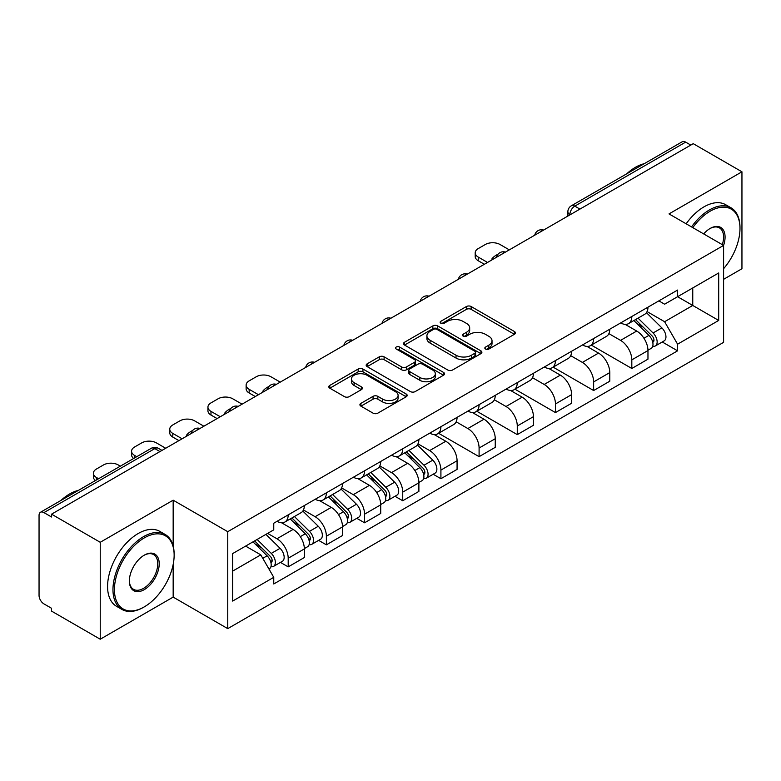 <?xml version="1.0" encoding="UTF-8"?>
<svg xmlns="http://www.w3.org/2000/svg" width="781" height="781" viewBox="0 0 781 781"><rect width="100%" height="100%" fill="white"/><g stroke="black" fill="none" stroke-linecap="round" stroke-linejoin="round"><path stroke-width="1.17" d="M485.528 349.029A2.382 1.377 0 0 0 488.896 349.029L514.415 334.288A3.397 1.962 0 0 0 515.411 332.901A3.397 1.962 0 0 0 514.415 331.515L471.177 306.552A3.397 1.962 0 0 0 466.374 306.552L440.845 321.294A2.382 1.377 0 0 0 440.152 322.26A2.382 1.377 0 0 0 440.845 323.227A2.382 1.377 0 0 0 444.213 323.227L447.513 321.323A10.875 6.277 0 0 1 462.889 321.323L466.491 323.402A10.875 6.277 0 0 1 469.674 327.844A10.875 6.277 0 0 1 466.491 332.276L463.192 334.19A2.382 1.377 0 0 0 462.489 335.156A2.382 1.377 0 0 0 463.192 336.133A2.382 1.377 0 0 0 466.55 336.133L469.85 334.219A10.875 6.277 0 0 1 485.226 334.219L488.828 336.299A10.875 6.277 0 0 1 492.02 340.741A10.875 6.277 0 0 1 488.828 345.182L485.528 347.086A2.382 1.377 0 0 0 484.835 348.053A2.382 1.377 0 0 0 485.528 349.029L485.528 347.086M360.91 403.367A3.397 1.962 0 0 0 359.914 404.753A3.397 1.962 0 0 0 360.91 406.14L373.045 413.139A3.397 1.962 0 0 0 377.848 413.139L406.188 396.777A3.397 1.962 0 0 0 407.184 395.391A3.397 1.962 0 0 0 406.188 394.005L362.95 369.032A3.397 1.962 0 0 0 358.147 369.032L329.797 385.404A3.397 1.962 0 0 0 328.801 386.79A3.397 1.962 0 0 0 329.797 388.177L344.45 396.631A3.397 1.962 0 0 0 349.253 396.631L361.388 389.631A3.397 1.962 0 0 0 362.384 388.245A3.397 1.962 0 0 0 361.388 386.859L354.125 382.661A9.089 5.242 0 0 1 351.46 378.951A9.089 5.242 0 0 1 357.073 374.109A9.089 5.242 0 0 1 366.972 375.241L395.44 391.681A9.089 5.242 0 0 1 398.105 395.391A9.089 5.242 0 0 1 392.492 400.233A9.089 5.242 0 0 1 382.592 399.101L377.848 396.357A3.397 1.962 0 0 0 373.045 396.357L360.91 403.367L360.91 406.14M227.749 531.685L173.167 500.182L100.232 542.287L51.536 514.171L693.245 143.675L741.95 171.8L669.014 213.906L723.596 245.41L227.749 531.685L227.749 628.627L723.596 342.351L723.596 245.41A21.116 12.193 -60 0 0 710.134 228.462L710.134 228.462A21.116 12.193 -60 0 0 703.661 233.9M447.757 370.009A3.397 1.962 0 0 0 452.56 370.009L480.901 353.637A3.397 1.962 0 0 0 481.897 352.251A3.397 1.962 0 0 0 480.901 350.864L437.663 325.902A3.397 1.962 0 0 0 432.859 325.902L404.509 342.263A3.397 1.962 0 0 0 403.513 343.65A3.397 1.962 0 0 0 404.509 345.036L447.757 370.009M397.178 349.546A2.382 1.377 0 0 1 399.589 349.878L399.589 347.047L443.549 372.43A3.397 1.962 0 0 1 444.545 373.816A3.397 1.962 0 0 1 443.549 375.202L415.199 391.574A3.397 1.962 0 0 1 410.396 391.574L367.158 366.611L367.158 363.839A3.397 1.962 0 0 0 366.162 365.225A3.397 1.962 0 0 0 367.158 366.611M367.158 363.839L379.283 356.829A3.397 1.962 0 0 1 384.096 356.829L401.629 366.953A3.397 1.962 0 0 0 406.432 366.953L414.477 362.306A3.397 1.962 0 0 0 415.472 360.92A3.397 1.962 0 0 0 414.477 359.533L396.221 348.99A2.382 1.377 0 0 1 395.528 348.023A2.382 1.377 0 0 1 396.992 346.754A2.382 1.377 0 0 1 399.589 347.047M100.232 542.287L100.232 639.219L51.536 611.103L51.536 608.272L43.941 603.898A6.922 3.993 -120 0 1 39.05 595.415L39.05 515.44A6.922 3.993 -120 0 1 40.485 512.268L151.348 448.265A6.922 3.993 60 0 1 154.814 448.606L43.941 512.609A6.922 3.993 -120 0 0 40.485 512.268M723.596 279.325L741.95 268.732L741.95 171.8M100.232 639.219L173.167 597.114L227.749 628.627M51.536 514.171L51.536 516.993L43.941 512.609M579.932 209.103L574.787 206.135A6.922 3.993 60 0 0 571.331 205.793L682.194 141.781A6.922 3.993 60 0 1 685.659 142.122L574.787 206.135A6.922 3.993 120 0 0 569.896 214.609L569.896 214.892M690.794 145.09L685.659 142.122M631.819 316.49A15.923 9.196 60 0 1 628.52 323.637L644.667 314.313A15.923 9.196 -120 0 0 647.966 307.167M608.887 333.633L620.553 340.37A15.923 9.196 60 0 1 631.819 359.865L647.966 350.542A15.923 9.196 -120 0 0 636.71 331.046L625.151 324.369M647.966 350.542L647.966 359.162L631.819 368.486L591.324 345.114M628.52 323.637A15.923 9.196 60 0 1 620.68 322.914M631.819 359.865L631.819 368.486M593.638 338.534A15.923 9.196 60 0 1 590.338 345.68L606.495 336.357A15.923 9.196 -120 0 0 609.785 329.201M553.143 367.148L593.638 390.529L609.785 381.206L609.785 372.586A15.923 9.196 -120 0 0 598.529 353.09L586.97 346.413M590.338 345.68A15.923 9.196 60 0 1 582.499 344.958M570.716 355.677L582.382 362.413A15.923 9.196 60 0 1 593.638 381.909L593.638 390.529M555.457 360.578A15.923 9.196 60 0 1 552.157 367.724L568.314 358.391A15.923 9.196 -120 0 0 571.604 351.245M514.962 389.192L555.457 412.573L571.614 403.25L571.614 394.63A15.923 9.196 -120 0 0 560.348 375.124L548.789 368.456M552.157 367.724A15.923 9.196 60 0 1 544.318 367.002M532.535 377.721L544.201 384.457A15.923 9.196 60 0 1 555.457 403.953L555.457 412.573M517.276 382.622A15.923 9.196 60 0 1 513.976 389.768L530.133 380.435A15.923 9.196 -120 0 0 533.433 373.289M476.781 411.236L517.276 434.617L533.433 425.294L533.433 416.673A15.923 9.196 -120 0 0 522.167 397.168L510.608 390.5M513.976 389.768A15.923 9.196 60 0 1 506.137 389.045M494.353 399.765L506.02 406.501A15.923 9.196 60 0 1 517.276 425.996L517.276 434.617M479.095 404.656A15.923 9.196 60 0 1 475.795 411.812L491.952 402.479A15.923 9.196 -120 0 0 495.252 395.332M438.6 433.279L479.095 456.66L495.252 447.337L495.252 438.717A15.923 9.196 -120 0 0 483.995 419.212L472.427 412.544M475.795 411.812A15.923 9.196 60 0 1 467.965 411.089M456.172 421.808L467.839 428.544A15.923 9.196 60 0 1 479.095 448.04L479.095 456.66M440.914 426.699A15.923 9.196 60 0 1 437.624 433.845L453.771 424.522A15.923 9.196 -120 0 0 457.07 417.376M433.172 474.233L440.914 478.704L457.07 469.381L457.07 460.761A15.923 9.196 -120 0 0 445.814 441.255L434.246 434.578M437.624 433.845A15.923 9.196 60 0 1 429.784 433.133M417.991 443.852L429.657 450.578A15.923 9.196 60 0 1 440.914 470.084L440.914 478.704M402.732 448.743A15.923 9.196 60 0 1 399.442 455.889L415.59 446.566A15.923 9.196 -120 0 0 418.889 439.42M394.991 496.277L402.732 500.748L418.889 491.415L418.889 482.804A15.923 9.196 -120 0 0 407.633 463.299L396.074 456.621M399.442 455.889A15.923 9.196 60 0 1 391.603 455.177M379.81 465.886L391.476 472.622A15.923 9.196 60 0 1 402.732 492.128L402.732 500.748M364.561 470.787A15.923 9.196 60 0 1 361.261 477.933L377.408 468.61A15.923 9.196 -120 0 0 380.708 461.464M356.81 518.32L364.561 522.792L380.708 513.459L380.708 504.838A15.923 9.196 -120 0 0 369.452 485.343L357.893 478.665M361.261 477.933A15.923 9.196 60 0 1 353.422 477.22M341.629 487.93L353.295 494.666A15.923 9.196 60 0 1 364.561 514.171L364.561 522.792M326.38 492.831A15.923 9.196 60 0 1 323.08 499.977L339.237 490.653A15.923 9.196 -120 0 0 342.527 483.507M318.628 540.364L326.38 544.835L342.527 535.502L342.527 526.882A15.923 9.196 -120 0 0 331.271 507.386L319.712 500.709M323.08 499.977A15.923 9.196 60 0 1 315.241 499.264M303.458 509.973L315.124 516.71A15.923 9.196 60 0 1 326.38 536.215L326.38 544.835M288.199 514.874A15.923 9.196 60 0 1 284.899 522.02L301.056 512.697A15.923 9.196 -120 0 0 304.346 505.551M280.457 562.398L288.199 566.869L304.346 557.546L304.346 548.926A15.923 9.196 -120 0 0 293.09 529.43L281.531 522.753M284.899 522.02A15.923 9.196 60 0 1 277.06 521.308M267.639 533.384L276.943 538.753A15.923 9.196 60 0 1 288.199 558.259L288.199 566.869M658.861 300.87L664.611 304.2L718.696 272.969L692.757 287.945L692.757 305.469L664.611 321.713L647.068 311.59M232.64 571.116L260.786 554.861L273.76 577.335L232.64 601.067L232.64 553.592L273.76 529.85L273.76 523.211L677.586 290.063L677.586 296.702L718.696 320.444L677.586 344.187L664.611 321.713M718.696 272.969L718.696 320.444M273.76 577.335L273.76 583.973L677.586 350.825L677.586 344.187M173.167 500.182L173.167 545.997M173.167 564.468L173.167 597.114M260.786 554.861L245.615 546.104M662.249 341.971L677.586 350.825M486.475 349.361L488.828 348.004A10.875 6.277 0 0 0 492.02 343.572L492.02 340.741M469.674 327.844L469.674 330.666A10.875 6.277 0 0 1 466.491 335.108L464.139 336.465M514.367 334.317L471.177 309.374A3.397 1.962 0 0 0 466.374 309.374L441.792 323.568M480.862 353.666L437.663 328.723A3.397 1.962 0 0 0 432.859 328.723L404.558 345.065M474.897 353.227A2.382 1.377 0 0 0 475.6 352.251A2.382 1.377 0 0 0 474.897 351.284L436.94 329.367A2.382 1.377 0 0 0 433.582 329.367L430.097 331.378A10.875 6.277 0 0 0 426.914 335.82A10.875 6.277 0 0 0 430.097 340.252L456.036 355.238A10.875 6.277 0 0 0 471.412 355.238L474.897 353.227L474.897 356.048A2.382 1.377 0 0 0 475.6 355.082L475.6 352.251M426.914 335.82L426.914 338.642A10.875 6.277 0 0 0 430.097 343.084L430.097 340.252M474.897 356.048L471.412 358.059A10.875 6.277 0 0 1 456.036 358.059L430.097 343.084M367.197 366.631L379.283 359.66L379.283 356.829M415.472 360.92L415.472 363.751A3.397 1.962 0 0 1 414.477 365.137L406.432 369.784A3.397 1.962 0 0 1 401.629 369.784L384.096 359.66A3.397 1.962 0 0 0 379.283 359.66M399.589 349.878L443.501 375.231M419.827 377.457A9.089 5.242 0 0 0 429.726 378.6A9.089 5.242 0 0 0 435.339 373.748A9.089 5.242 0 0 0 432.674 370.038L422.648 364.249A3.397 1.962 0 0 0 417.845 364.249L409.8 368.896A3.397 1.962 0 0 0 408.805 370.282A3.397 1.962 0 0 0 409.8 371.668L419.827 377.457L419.827 380.288A9.089 5.242 0 0 0 429.726 381.421A9.089 5.242 0 0 0 435.339 376.579L435.339 373.748M408.805 370.282L408.805 373.113A3.397 1.962 0 0 0 409.8 374.499L409.8 371.668M419.827 380.288L409.8 374.499M398.105 395.391L398.105 398.212A9.089 5.242 0 0 1 392.492 403.064A9.089 5.242 0 0 1 382.592 401.922L377.848 399.189A3.397 1.962 0 0 0 373.045 399.189L360.959 406.159M351.46 378.951L351.46 381.782A9.089 5.242 0 0 0 354.125 385.492L354.125 382.661M361.349 389.66L354.125 385.492M406.188 394.005L406.188 396.777L362.95 371.863A3.397 1.962 0 0 0 358.147 371.863L329.846 388.206M633.869 320.542L648.913 335.381A8.65 4.998 60 0 1 651.198 348.355L647.966 350.22M492.674 259.477L491.845 258.989A21.634 12.486 -0 0 1 498.073 254.186M636.866 323.5L643.241 327.19M509.319 249.861L500.025 244.492A10.387 5.994 -0 0 0 485.333 244.492L478.236 248.592A10.387 5.994 -0 0 0 475.199 252.829A10.387 5.994 -0 0 0 478.236 257.076L487.539 262.445M635.539 319.585L652.008 335.83A4.149 2.402 60 0 1 653.101 342.058A4.149 2.402 60 0 1 652.731 342.205M638.028 318.14L653.072 332.979A8.65 4.998 60 0 1 655.357 345.954A8.65 4.998 60 0 1 652.74 346.237M646.443 312.664L661.878 327.893A8.65 4.998 60 0 1 664.162 340.867L655.357 345.954M484.357 264.281L478.236 260.747A10.387 5.994 180 0 1 475.199 256.51L475.199 252.829M723.596 268.703A42.223 24.377 120 0 0 739.988 228.462A42.223 24.377 120 0 0 710.134 211.221A42.223 24.377 120 0 0 692.796 227.632M691.536 226.91A43.267 24.982 -60 0 1 709.402 209.943A43.267 24.982 -60 0 1 731.036 207.805A43.267 24.982 -60 0 1 739.988 227.613L739.988 228.462M722.298 244.668A20.072 11.588 120 0 0 719.438 227.886A20.072 11.588 120 0 0 709.763 228.677M626.743 173.802A43.267 24.982 -60 0 1 635.49 167.271A43.267 24.982 -60 0 1 644.227 163.698M686.157 223.796A43.267 24.982 -60 0 1 704.013 206.838A43.267 24.982 -60 0 1 725.647 204.7L731.036 207.805M144.29 537.904A42.223 24.377 120 0 0 114.426 589.626A42.223 24.377 120 0 0 144.29 606.866L143.558 607.286A43.267 24.982 -60 0 1 121.924 609.424A43.267 24.982 -60 0 1 115.295 574.757A43.267 24.982 -60 0 1 143.558 536.635A43.267 24.982 -60 0 1 165.191 534.487A43.267 24.982 -60 0 1 174.143 554.295L174.143 555.145A42.223 24.377 120 0 0 144.29 537.904M144.29 555.145L144.29 555.145A21.116 12.193 -60 0 1 159.217 563.765A21.116 12.193 -60 0 1 144.29 589.626A21.116 12.193 -60 0 1 129.363 581.005A21.116 12.193 -60 0 1 144.29 555.145L144.29 555.145M129.363 580.576A20.072 11.588 120 0 0 133.522 589.343A20.072 11.588 120 0 0 143.558 588.347A20.072 11.588 120 0 0 156.669 570.657A20.072 11.588 120 0 0 153.593 554.578A20.072 11.588 120 0 0 143.919 555.369M60.898 500.484A43.267 24.982 -60 0 1 69.646 493.963A43.267 24.982 -60 0 1 78.383 490.39M121.924 609.424L116.535 606.32A43.267 24.982 -60 0 1 109.906 571.653A43.267 24.982 -60 0 1 138.169 533.53A43.267 24.982 -60 0 1 159.802 531.383L165.191 534.487M143.558 607.286L144.29 606.866A42.223 24.377 120 0 0 174.143 555.145M404.792 452.804L419.836 467.643A8.65 4.998 60 0 1 422.111 480.618L418.889 482.482M263.597 391.73L262.767 391.252A21.634 12.486 -0 0 1 268.996 386.449M407.789 455.762L414.164 459.443M280.242 382.124L270.939 376.754A10.387 5.994 -0 0 0 256.256 376.754L249.159 380.855A10.387 5.994 -0 0 0 246.122 385.092A10.387 5.994 -0 0 0 249.159 389.329L258.462 394.698M406.462 451.838L422.931 468.092A4.149 2.402 60 0 1 424.024 474.311A4.149 2.402 60 0 1 423.644 474.467M408.951 450.403L423.995 465.242A8.65 4.998 60 0 1 426.28 478.216A8.65 4.998 60 0 1 423.663 478.489M417.366 444.926L432.801 460.155A8.65 4.998 60 0 1 435.085 473.13L426.28 478.216M255.28 396.533L249.159 392.999A10.387 5.994 180 0 1 246.122 388.762L246.122 385.092M366.611 474.848L381.655 489.687A8.65 4.998 60 0 1 383.94 502.661L380.708 504.526M225.416 413.774L224.586 413.295A21.634 12.486 -0 0 1 230.815 408.492M369.608 477.806L375.983 481.486M242.061 404.167L232.767 398.798A10.387 5.994 -0 0 0 218.075 398.798L210.977 402.898A10.387 5.994 -0 0 0 207.941 407.135A10.387 5.994 -0 0 0 210.977 411.372L220.281 416.742M368.281 473.882L384.75 490.136A4.149 2.402 60 0 1 385.843 496.355A4.149 2.402 60 0 1 385.472 496.511M370.77 472.446L385.814 487.285A8.65 4.998 60 0 1 388.098 500.26A8.65 4.998 60 0 1 385.482 500.533M379.185 466.97L394.62 482.199A8.65 4.998 60 0 1 396.904 495.164L388.098 500.26M217.098 418.577L210.977 415.043A10.387 5.994 180 0 1 207.941 410.806L207.941 407.135M328.43 496.892L343.474 511.731A8.65 4.998 60 0 1 345.758 524.695L342.527 526.56M187.245 435.818L186.405 435.339A21.634 12.486 -0 0 1 192.634 430.526M331.427 499.85L337.812 503.53M203.88 426.211L194.586 420.842A10.387 5.994 -0 0 0 179.903 420.842L172.806 424.932A10.387 5.994 -0 0 0 169.76 429.179A10.387 5.994 -0 0 0 172.806 433.416L182.1 438.785M330.099 495.925L346.569 512.17A4.149 2.402 60 0 1 347.662 518.399A4.149 2.402 60 0 1 347.291 518.555M332.589 494.49L347.633 509.329A8.65 4.998 60 0 1 349.917 522.294A8.65 4.998 60 0 1 347.301 522.577M341.014 489.013L356.448 504.243A8.65 4.998 60 0 1 358.723 517.207L349.917 522.294M178.917 440.621L172.806 437.087A10.387 5.994 180 0 1 169.76 432.85L169.76 429.179M290.249 518.935L305.293 533.774A8.65 4.998 60 0 1 307.577 546.739L304.346 548.604M293.256 521.893L299.631 525.574M165.699 448.255L156.405 442.886A10.387 5.994 -0 0 0 141.722 442.886L134.625 446.976A10.387 5.994 -0 0 0 131.579 451.223A10.387 5.994 -0 0 0 134.625 455.46L136.753 456.69M291.918 517.969L308.388 534.214A4.149 2.402 60 0 1 309.491 540.442A4.149 2.402 60 0 1 309.11 540.598M294.417 516.534L309.452 531.363A8.65 4.998 60 0 1 311.736 544.337A8.65 4.998 60 0 1 309.12 544.621M302.833 511.057L318.267 526.277A8.65 4.998 60 0 1 320.552 539.251L311.736 544.337M133.649 458.486A10.387 5.994 180 0 1 131.579 454.893L131.579 451.223M252.966 541.858L267.112 555.808A8.65 4.998 60 0 1 269.396 568.783L268.967 569.037M255.075 543.937L261.45 547.618M120.352 466.159L118.224 464.929A10.387 5.994 -0 0 0 103.541 464.929L96.444 469.02A10.387 5.994 -0 0 0 93.398 473.266A10.387 5.994 -0 0 0 96.444 477.503L98.572 478.733M254.635 540.891L270.206 556.257A4.149 2.402 60 0 1 271.31 562.486A4.149 2.402 60 0 1 270.929 562.642M257.125 539.456L271.271 553.407A8.65 4.998 60 0 1 273.555 566.381A8.65 4.998 60 0 1 270.939 566.664M265.94 534.37L280.086 548.321A8.65 4.998 60 0 1 282.371 561.295L273.555 566.381M95.467 480.53A10.387 5.994 180 0 1 93.398 476.937L93.398 473.266M570.14 214.755L569.896 214.609A6.922 3.993 0 0 1 567.865 211.788L567.865 216.064M326.38 536.215L342.527 526.882M364.561 514.171L380.708 504.838M402.732 492.128L418.889 482.804M440.914 470.084L457.07 460.761M479.095 448.04L495.252 438.717M517.276 425.996L533.433 416.673M555.457 403.953L571.614 394.63M593.638 381.909L609.785 372.586M288.199 558.259L304.346 548.926M276.943 538.753L293.09 529.43M315.124 516.71L331.271 507.386M353.295 494.666L369.452 485.343M391.476 472.622L407.633 463.299M429.657 450.578L445.814 441.255M467.839 428.544L483.995 419.212M506.02 406.501L522.167 397.168M544.201 384.457L560.348 375.124M582.382 362.413L598.529 353.09M620.553 340.37L636.71 331.046M543.039 230.405A6.922 3.993 120 0 0 539.974 232.162M504.858 252.448A6.922 3.993 120 0 0 501.802 254.206M466.677 274.482A6.922 3.993 120 0 0 463.621 276.249M428.496 296.526A6.922 3.993 120 0 0 425.44 298.293M390.315 318.57A6.922 3.993 120 0 0 387.259 320.337M352.133 340.614A6.922 3.993 120 0 0 349.078 342.381M313.952 362.657A6.922 3.993 120 0 0 310.897 364.424M275.771 384.701A6.922 3.993 120 0 0 272.715 386.468M237.6 406.745A6.922 3.993 120 0 0 234.544 408.512M199.419 428.789A6.922 3.993 120 0 0 196.363 430.556M159.949 451.574L154.814 448.606A6.922 3.993 120 0 1 158.27 448.265A6.922 6.922 0 0 0 151.348 448.265M488.828 348.004L488.828 345.182M463.192 336.133L463.192 334.19M466.491 335.108L466.491 332.276M440.845 323.227L440.845 321.294M466.374 309.374L466.374 306.552M471.177 309.374L471.177 306.552M514.415 334.288L514.415 331.515M404.509 345.036L404.509 342.263M432.859 328.723L432.859 325.902M437.663 328.723L437.663 325.902M480.901 353.637L480.901 350.864M456.036 358.059L456.036 355.238M471.412 358.059L471.412 355.238M384.096 359.66L384.096 356.829M401.629 369.784L401.629 366.953M406.432 369.784L406.432 366.953M414.477 365.137L414.477 362.306M443.549 375.202L443.549 372.43M373.045 399.189L373.045 396.357M377.848 399.189L377.848 396.357M382.592 401.922L382.592 399.101M361.388 389.631L361.388 386.859M329.797 388.177L329.797 385.404M358.147 371.863L358.147 369.032M362.95 371.863L362.95 369.032M648.913 335.381L643.944 338.251M653.961 340.155L652.408 341.053M661.878 327.893L653.072 332.979M478.236 260.747L478.236 257.076M419.836 467.643L414.867 470.513M424.884 472.417L423.331 473.315M432.801 460.155L423.995 465.242M249.159 392.999L249.159 389.329M381.655 489.687L376.686 492.557M386.702 494.461L385.15 495.359M394.62 482.199L385.814 487.285M210.977 415.043L210.977 411.372M343.474 511.731L338.505 514.601M348.531 516.505L346.969 517.403M356.448 504.243L347.633 509.329M172.806 437.087L172.806 433.416M305.293 533.774L300.324 536.635M310.35 538.539L308.788 539.446M318.267 526.277L309.452 531.363M134.625 457.92L134.625 455.46M267.112 555.808L262.777 558.317M272.169 560.582L270.607 561.49M280.086 548.321L271.271 553.407M96.444 479.964L96.444 477.503M543.625 230.063A6.922 6.922 0 0 0 534.741 235.188M505.444 252.107A6.922 6.922 0 0 0 496.56 257.232M467.263 274.151A6.922 6.922 0 0 0 458.379 279.276M429.081 296.194A6.922 6.922 0 0 0 420.198 301.32M390.9 318.238A6.922 6.922 0 0 0 382.016 323.363M352.719 340.272A6.922 6.922 0 0 0 343.845 345.407M314.548 362.316A6.922 6.922 0 0 0 305.664 367.451M276.367 384.359A6.922 6.922 0 0 0 267.483 389.494M238.185 406.403A6.922 6.922 0 0 0 229.302 411.528M200.004 428.447A6.922 6.922 0 0 0 191.12 433.572M161.979 450.403L158.27 448.265M571.331 205.793A6.922 6.922 0 0 0 567.865 211.788"/></g></svg>
